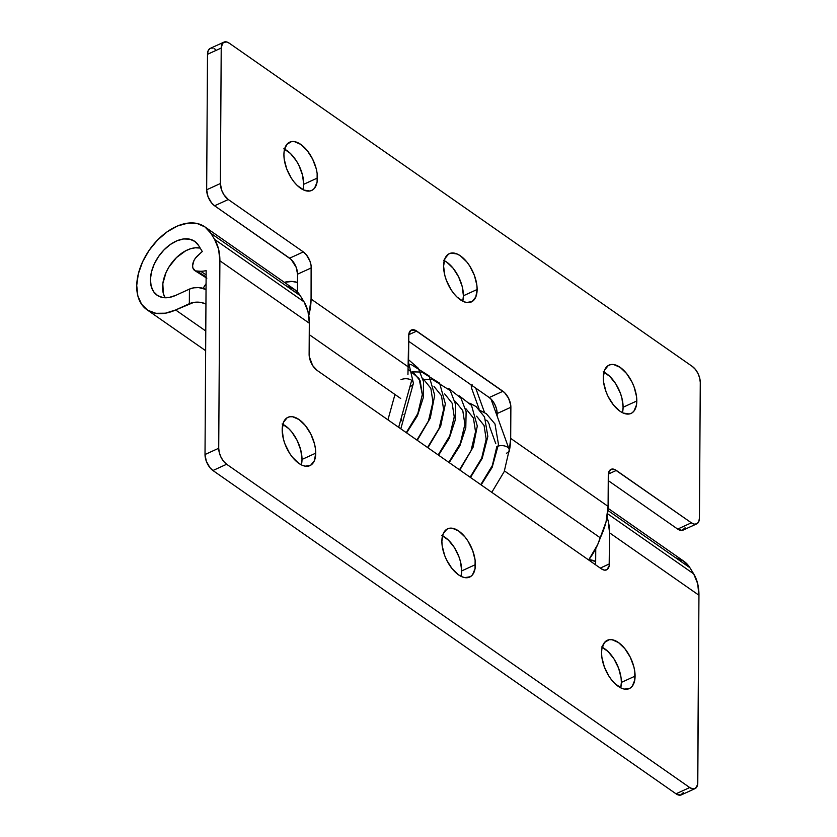 <?xml version="1.0" encoding="UTF-8"?>
<svg xmlns="http://www.w3.org/2000/svg" width="837" height="837" viewBox="0 0 837 837"><rect width="100%" height="100%" fill="white"/><g stroke="black" fill="none" stroke-linecap="round" stroke-linejoin="round"><path stroke-width="1.26" d="M162.828 283.67A31.597 20.14 124.9 0 1 200.158 248.055L195.188 247.804L190.522 248.756L185.72 250.765L176.471 257.576L168.823 267.212L165.988 272.632L162.828 283.67A31.597 20.14 124.9 0 0 165.109 297.763L163.351 293.546L162.828 283.67M206.08 283.649A31.597 20.14 124.9 0 1 203.077 288.326L206.08 283.649M475.709 388.086L484.55 412.578L475.709 388.086M489.467 424.83L487.647 421.137L485.91 420.038M489.289 425.688L495.797 443.715L489.289 425.688M471.765 385.334L471.566 388.138L479.193 409.251M471.388 386.704L472.11 384.758M401.017 379.684A7.585 4.311 0.1 0 1 411.689 380.312L398.663 427.33L411.689 380.312A7.585 4.311 -179.9 0 0 401.017 379.684M496.833 446.571L492.323 465.581L480.773 484.644M476.598 416.188L484.068 425.478L486.182 439.143L481.683 458.153L470.122 477.216M465.958 408.759L473.428 418.05L475.531 431.714L471.032 450.714L459.482 469.787M455.307 401.321L462.777 410.622L464.891 424.275L460.392 443.286L448.831 462.348M444.667 393.892L452.137 403.183L454.24 416.847L449.741 435.857L438.19 454.92M434.016 386.464L441.486 395.755L443.6 409.419L439.101 428.418L427.54 447.492M423.376 379.025L430.846 388.326L432.949 401.98L428.45 420.99L416.899 440.053M412.725 371.597L420.195 380.887L422.308 394.551L417.809 413.562L406.248 432.624L417.809 413.562L422.308 394.551L419.065 378.523L408.414 369.546M411.385 390.607L406.949 406.625L411.385 390.607M403.068 414.378L402.44 414.723M410.601 386.38A7.585 4.311 -179.9 0 0 413.342 382.572A7.585 4.311 -179.9 0 0 411.689 380.312A7.585 4.311 0.1 0 1 413.3 383.691L400.808 428.826M400.944 421.126L401.729 419.431M506.406 453.267A7.585 4.311 -179.9 0 0 508.865 448.663A7.585 4.311 -179.9 0 0 498.308 446.037A7.585 4.311 0.1 0 1 509.158 449.469M282.1 423.972L288.65 428.544L291.789 431.986L297.198 440.524L300.786 450.16L302.011 459.429A26.543 13.884 65.5 0 1 301.362 464.87L302.011 459.429L315.727 453.173A26.543 13.884 -114.5 0 1 309.983 465.602A26.543 13.884 -114.5 0 1 291.956 456.625A26.543 13.884 -114.5 0 1 282.184 429.758L283.408 439.027L284.936 443.892L289.529 453.162L292.416 457.201L298.819 463.353L302.094 465.215L305.243 466.167L310.715 465.215L314.398 460.653L315.727 453.173L315.423 448.674L314.503 443.903L310.914 434.267L305.495 425.719L299.091 419.578L292.668 416.763L289.759 416.763L287.196 417.705L283.513 422.277L282.184 429.758A26.543 13.884 -114.5 0 1 287.928 417.318A26.543 13.884 -114.5 0 1 305.955 426.305A26.543 13.884 -114.5 0 1 315.727 453.173L302.011 459.429A26.543 13.884 65.5 0 0 282.843 424.317M441.79 535.46L448.329 540.022L454.355 547.513L458.948 556.783L460.476 561.648L461.7 570.907A26.543 13.884 65.5 0 1 461.041 576.348L461.7 570.907L475.406 564.651A26.543 13.884 -114.5 0 1 469.672 577.08A26.543 13.884 -114.5 0 1 451.645 568.103A26.543 13.884 -114.5 0 1 441.873 541.236L442.166 545.734L444.625 555.37L446.686 560.141L452.095 568.689L458.509 574.831L461.783 576.693L464.933 577.645L470.404 576.693L472.507 574.831L475.06 568.689L475.113 560.152L472.664 550.516L468.071 541.246L465.184 537.197L458.781 531.056L452.357 528.241L449.438 528.241L446.885 529.193L443.202 533.755L441.873 541.236A26.543 13.884 -114.5 0 1 447.617 528.806A26.543 13.884 -114.5 0 1 465.644 537.783A26.543 13.884 -114.5 0 1 475.406 564.651L461.7 570.907A26.543 13.884 65.5 0 0 442.522 535.795M601.479 646.938L608.018 651.5L614.044 658.991L618.637 668.261L621.085 677.897L621.378 682.396A26.543 13.884 65.5 0 1 620.73 687.826L621.378 682.396L635.095 676.129A26.543 13.884 -114.5 0 1 629.351 688.569A26.543 13.884 -114.5 0 1 611.324 679.581A26.543 13.884 -114.5 0 1 601.562 652.714L601.855 657.212L604.314 666.848L608.897 676.118L611.784 680.167L614.923 683.609L621.462 688.171L624.622 689.123L630.094 688.181L632.197 686.319L634.749 680.178L634.802 671.63L633.871 666.859L630.282 657.223L624.873 648.685L618.47 642.534L612.035 639.719L609.127 639.719L604.46 642.534L601.908 648.675L601.562 652.714A26.543 13.884 -114.5 0 1 607.306 640.284A26.543 13.884 -114.5 0 1 625.333 649.261A26.543 13.884 -114.5 0 1 635.095 676.129L621.378 682.396A26.543 13.884 65.5 0 0 602.211 647.283M683.431 792.524L680.46 795.15L676.014 793.811L212.933 470.52L226.639 464.253L223.594 461.323L221.02 457.253L219.304 452.671L218.719 448.255L219.89 260.788L309.313 323.218A63.193 40.281 -55.1 0 0 304.03 301.822L214.596 239.403A63.193 40.281 124.9 0 1 219.89 260.788L309.313 323.218L309.261 356.489L312.619 365.497L317.045 370.352L601.28 568.783L604.345 570.123L606.951 569.673L609.169 565.864L609.524 532.803L698.947 595.233L697.619 784.625L695.401 788.433L692.795 788.883L689.73 787.544L676.014 793.811L212.933 470.52L209.878 467.59L206.32 461.25L205.013 454.522L206.153 270.613L205.013 454.522L218.719 448.255L219.89 260.788L218.593 249.133L214.596 239.403L304.03 301.822L300.263 295.702L210.84 233.272L214.596 239.403L210.84 233.272L300.263 295.702A50.555 32.224 -55.1 0 0 294.247 289.257L204.824 226.827A50.555 32.224 124.9 0 1 210.84 233.272L204.981 226.942L197.103 223.489L187.739 223.165L177.549 225.98L167.254 231.744L157.544 240.052L149.122 250.336L142.572 261.866L138.335 273.835L136.724 285.427L137.833 295.817L141.599 304.302L147.751 310.265L155.87 313.3L165.381 313.195L175.634 309.972A50.555 32.224 124.9 0 1 146.956 309.732A50.555 32.224 124.9 0 1 149.467 249.834A50.555 32.224 124.9 0 1 204.824 226.827M205.776 331.013L175.634 309.972L205.776 331.013M205.944 304.093L201.037 302.46L193.703 302.419L175.634 309.972L189.34 303.705L189.434 289.11L175.718 295.377A32.863 20.946 124.9 0 1 157.084 295.22A32.863 20.946 124.9 0 1 158.716 256.289A32.863 20.946 124.9 0 1 194.697 241.338A32.863 20.946 124.9 0 1 198.61 245.523L202.303 251.539A37.916 24.168 -55.1 0 0 200.723 252.92L195.45 258.11L193.922 260.61L192.604 265.779L192.918 268.028L195.366 270.895L200.608 271.282A37.916 24.168 -55.1 0 0 206.153 270.613A37.916 24.168 124.9 0 1 200.608 271.282L206.132 274.808L200.608 271.282L197.302 271.282L206.122 276.901L197.302 271.282A10.107 6.445 124.9 0 1 194.812 270.602A10.107 6.445 124.9 0 1 197.396 255.965L200.723 252.92A37.916 24.168 124.9 0 1 202.303 251.539L198.61 245.523L194.801 241.412L189.675 239.162L183.596 238.953L176.973 240.784L170.277 244.53L163.968 249.928L158.496 256.614L154.228 264.105L151.476 271.889L150.43 279.422L151.152 286.181L153.6 291.695L157.607 295.566L162.88 297.543L169.064 297.48L175.718 295.377L189.434 289.11L189.34 303.705A12.639 7.146 0.4 0 1 205.944 304.093M206.038 289.497L198.704 287.583L193.797 287.823L189.434 289.11A12.639 7.146 -179.6 0 1 206.038 289.497M595.651 564.849L595.756 548.674L595.651 564.849M226.639 464.253L689.73 787.544L226.639 464.253A12.639 6.612 -114.5 0 1 218.719 448.255L205.013 454.522A12.639 6.612 65.5 0 0 212.933 470.52L226.639 464.253M286.526 285.919L294.404 289.372L300.263 295.702L304.03 301.822L308.016 311.563L309.313 323.218L309.125 354.354A12.639 6.612 -114.5 0 0 317.045 370.352L601.28 568.783A12.639 6.612 -114.5 0 0 606.595 569.851A12.639 6.612 -114.5 0 0 609.336 563.929L600.265 568.072L609.336 563.929L609.524 532.803L608.227 521.148L607.045 517.245A63.193 40.281 124.9 0 1 609.524 532.803L698.947 595.233A63.193 40.281 -55.1 0 0 693.664 573.837L607.589 513.751L693.664 573.837L689.897 567.716L607.924 510.486L689.897 567.716A50.555 32.224 -55.1 0 0 683.892 561.271L608.049 508.321M588.892 559.639A12.639 7.146 -179.6 0 1 595.672 561.512L588.338 559.597M695.045 788.621A12.639 6.612 -114.5 0 1 689.73 787.544L676.014 793.811A12.639 6.612 65.5 0 0 681.328 794.878L695.045 788.621A12.639 6.612 -114.5 0 0 697.786 782.7L698.947 595.233L697.65 583.577L693.664 573.837L689.897 567.716L684.049 561.386L676.16 557.934M205.452 277.12L206.854 278.166M603.195 371.785L609.734 376.357L615.76 383.838L620.353 393.108L621.881 397.973L623.105 407.242L636.811 400.975A26.543 13.884 -114.5 0 1 631.077 413.415A26.543 13.884 -114.5 0 1 613.05 404.438A26.543 13.884 -114.5 0 1 603.278 377.571L604.607 370.08L608.29 365.518L610.843 364.576L613.762 364.576L620.186 367.391L626.589 373.532L631.998 382.07L634.069 386.851L636.518 396.487L636.465 405.024L633.912 411.166L631.809 413.028L629.246 413.98L623.188 413.028L619.914 411.166L613.5 405.014L608.091 396.476L606.03 391.706L603.571 382.059L603.278 377.571A26.543 13.884 -114.5 0 1 609.022 365.131A26.543 13.884 -114.5 0 1 627.049 374.108A26.543 13.884 -114.5 0 1 636.811 400.975L623.105 407.242A26.543 13.884 65.5 0 0 603.927 372.13M443.505 260.307L446.78 262.169L453.194 268.311L458.603 276.859L462.191 286.495L463.416 295.764L477.132 289.497A26.543 13.884 -114.5 0 1 471.388 301.937A26.543 13.884 -114.5 0 1 453.361 292.96A26.543 13.884 -114.5 0 1 443.589 266.093L444.918 258.602L448.601 254.04L451.164 253.088L457.222 254.04L460.496 255.902L466.9 262.054L469.787 266.103L474.38 275.363L476.828 285.009L477.132 289.497L475.803 296.989L472.12 301.55L466.648 302.492L463.499 301.54L456.96 296.978L453.821 293.536L450.934 289.487L446.341 280.217L444.813 275.352L443.589 266.093A26.543 13.884 -114.5 0 1 449.333 253.653A26.543 13.884 -114.5 0 1 467.36 262.63A26.543 13.884 -114.5 0 1 477.132 289.497L463.416 295.764A26.543 13.884 65.5 0 0 444.248 260.652M283.827 148.829L290.366 153.391L296.392 160.882L298.914 165.381L302.502 175.017L303.726 184.286L317.443 178.019A26.543 13.884 -114.5 0 1 311.699 190.449A26.543 13.884 -114.5 0 1 293.672 181.472A26.543 13.884 -114.5 0 1 283.91 154.604L284.256 150.566L286.809 144.424L291.475 141.61L294.383 141.61L300.807 144.424L307.221 150.576L312.63 159.114L316.219 168.75L317.15 173.521L317.097 182.068L314.545 188.21L312.431 190.062L309.878 191.014L303.81 190.062L297.271 185.5L294.132 182.058L291.245 178.009L286.662 168.739L284.203 159.103L283.91 154.604A26.543 13.884 -114.5 0 1 289.644 142.175A26.543 13.884 -114.5 0 1 307.671 151.152A26.543 13.884 -114.5 0 1 317.443 178.019L303.726 184.286A26.543 13.884 65.5 0 0 284.559 149.174M696.698 523.889L682.992 530.156A12.639 6.612 65.5 0 1 677.667 529.078L608.248 480.616L677.667 529.078L691.383 522.822L616.335 470.425L608.353 474.066L616.335 470.425A12.639 6.612 -114.5 0 0 611.02 469.348L611.02 469.348A12.639 6.612 -114.5 0 0 608.279 475.27L608.091 506.406L606.051 521.838L597.702 544.584L588.652 559.963A50.555 32.224 -55.1 0 0 600.286 537.814L504.481 470.938L600.286 537.814A63.193 40.281 -55.1 0 0 608.091 506.406L510.685 438.4A63.193 40.281 124.9 0 1 509.095 451.907L510.685 438.4L608.091 506.406L608.447 473.344L610.665 469.536L614.776 469.536L691.383 522.822L694.448 524.161L697.054 523.711L698.801 521.535L699.439 517.967L700.276 382.478L699.701 378.073L697.985 373.48L695.411 369.41L692.366 366.48A12.639 6.612 -114.5 0 1 700.276 382.478L699.439 517.967A12.639 6.612 -114.5 0 1 696.698 523.889A12.639 6.612 -114.5 0 1 691.383 522.822L677.667 529.078L682.113 530.428L685.084 527.802M400.682 398.464L309.251 334.643L400.682 398.464M284.392 282.372L292.113 281.441L297.501 282.508A12.639 7.146 -179.6 0 0 284.392 282.372M408.477 367.056L311.071 299.05A63.193 40.281 124.9 0 1 308.79 315.465L311.071 299.05L408.477 367.056L408.843 333.994L411.061 330.186L415.162 330.186L504.512 392.563L508.582 398.266L510.737 405.129L510.685 438.4L510.873 407.263L497.157 413.53L497.147 416.104L497.157 413.53A12.639 6.612 65.5 0 0 489.237 397.533L492.292 400.463L494.866 404.533L496.582 409.115L497.157 413.53L510.873 407.263A12.639 6.612 -114.5 0 0 502.953 391.277L416.721 331.075L408.738 334.716L416.721 331.075A12.639 6.612 -114.5 0 0 411.406 329.998L411.406 329.998A12.639 6.612 -114.5 0 0 408.676 335.919L407.943 374.62M692.366 366.48L229.275 43.189L226.21 41.85L222.6 43.189L221.219 48.044L220.372 183.533L221.69 190.261L223.866 194.676L228.292 199.53L303.35 251.916L306.394 254.846L309.962 261.186L311.123 265.779L311.071 299.05L311.27 267.913L297.553 274.18L297.438 292.008L297.553 274.18L311.27 267.913A12.639 6.612 -114.5 0 0 303.35 251.916L228.292 199.53A12.639 6.612 -114.5 0 1 220.372 183.533L206.666 189.79L207.974 196.517L211.531 202.857L214.586 205.787L291.192 259.47L296.246 267.453L297.553 274.18A12.639 6.612 65.5 0 0 289.633 258.183L303.35 251.916L289.633 258.183L214.586 205.787L228.292 199.53L214.586 205.787A12.639 6.612 65.5 0 1 206.666 189.79L207.503 54.3L206.666 189.79L220.372 183.533L221.219 48.044A12.639 6.612 -114.5 0 1 223.96 42.122A12.639 6.612 -114.5 0 1 229.275 43.189L692.366 366.48M215.559 49.456L214 48.567M212.493 48.117L211.112 48.117M209.888 48.567L208.141 50.743L207.503 54.3L221.219 48.044L207.503 54.3A12.639 6.612 65.5 0 1 210.244 48.379L223.96 42.122M408.644 341.266L489.237 397.533L502.953 391.277L489.237 397.533L408.644 341.266M463.416 295.764L462.767 301.205A26.543 13.884 65.5 0 0 463.416 295.764M303.726 184.286L303.078 189.717A26.543 13.884 65.5 0 0 303.726 184.286M623.105 407.242L622.446 412.683A26.543 13.884 65.5 0 0 623.105 407.242M387.939 419.839L394.959 394.478M413.384 383.126L408.508 362.139M406.625 432.886L417.454 415.727L423.302 397.627L423.501 381.641L418.259 368.196L408.529 359.732M417.265 440.314L430.281 418.102L434.696 395.273L429.067 375.876L411.375 364.66L408.498 364.315M427.916 447.753L440.68 426.159L445.357 403.852L439.613 383.158L421.827 372.057L413.154 371.879M438.567 455.182L449.312 438.201L455.182 420.279L455.474 404.156L450.264 390.597L432.478 379.496L423.804 379.318M449.207 462.61L459.931 445.682L465.801 427.812L466.125 411.658L460.925 398.056L448.538 388.347M459.858 470.049L473.146 447.104L477.289 426.043L471.524 405.411L459.178 395.775M470.499 477.477L482.185 458.446L487.845 436.433L484.55 416.972L476.096 406.583L469.829 403.204M481.149 484.905L492.166 467.339L498.465 444.301L494.991 423.982L486.423 413.792L480.469 410.643M491.79 492.344L504.219 471.576L509.199 450.013M509.042 449.061L490.963 398.987M471.189 384.926L471.377 387.175M147.04 309.784L205.661 350.713M206.331 277.884L194.812 270.602"/></g></svg>
